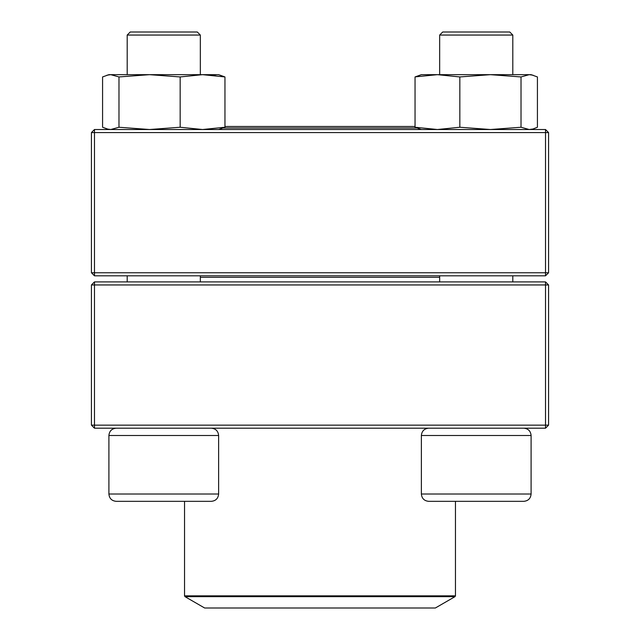 <?xml version="1.0" encoding="UTF-8"?>
<svg xmlns="http://www.w3.org/2000/svg" width="640" height="640" viewBox="0 0 640 640"><rect width="100%" height="100%" fill="white"/><g stroke="black" fill="none" stroke-linecap="round" stroke-linejoin="round"><path stroke-width="0.96" d="M94.48 428.192L545.52 428.192L548.568 425.144L548.568 284.952L94.48 284.952L94.48 425.144L545.52 425.144L545.52 281.904L94.48 281.904L91.432 284.952L91.432 425.144L94.48 425.144L94.48 428.192L91.432 425.144M548.568 284.952L545.52 281.904M91.432 284.952L94.48 284.952L94.48 281.904M548.568 425.144L545.52 425.144L545.52 428.192M218.624 494.016L218.624 435.504L108.904 435.504C109.336 431.064 111.776 428.624 116.224 428.192C111.776 428.624 109.336 431.064 108.904 435.504L108.904 494.016L218.624 494.016C218.184 498.464 215.752 500.896 211.304 501.336L116.224 501.336C111.776 500.896 109.336 498.464 108.904 494.016C109.336 498.464 111.776 500.896 116.224 501.336M200.336 35.048L197.288 32L130.24 32L127.192 35.048L127.192 74.664L127.192 35.048L200.336 35.048L200.336 74.664M523.776 501.336L428.696 501.336C424.248 500.896 421.816 498.464 421.376 494.016L531.096 494.016C530.664 498.464 528.224 500.896 523.776 501.336C528.224 500.896 530.664 498.464 531.096 494.016L531.096 435.504C530.664 431.064 528.224 428.624 523.776 428.192C528.224 428.624 530.664 431.064 531.096 435.504L421.376 435.504L421.376 494.016M512.808 35.048L439.664 35.048L439.664 74.664L439.664 35.048L442.712 32L509.76 32L512.808 35.048L512.808 74.664M439.664 275.808L439.664 281.904M130.328 501.336L163.76 501.336M439.664 277.336L200.336 277.336M184.992 596.648L204.648 608L435.352 608L455.008 596.648L184.992 596.648L184.536 595.856L455.464 595.856L455.464 501.336M416.624 128L223.376 128M415.048 126.48L224.952 126.48M545.52 129.52L94.48 129.52L91.432 132.568L91.432 272.76L545.52 272.76L545.52 132.568L94.48 132.568L94.48 275.808L545.52 275.808L548.568 272.76L548.568 132.568L545.52 132.568L545.52 129.52L548.568 132.568M91.432 272.76L94.48 275.808M548.568 272.76L545.52 272.76L545.52 275.808M91.432 132.568L94.48 132.568L94.48 129.52M421.376 129.52L415.048 127.248L415.048 76.944L421.376 74.664L531.096 74.664L537.424 76.944L537.424 127.248L533.032 129L529.224 129.52L521.024 127.248L521.024 76.944L529.224 74.664L533.032 75.192M415.168 76.88L437.448 74.664L459.84 76.944L490.432 74.664L521.024 76.944M415.048 127.248L437.448 129.52L459.84 127.248L459.84 76.944M459.84 127.248L490.432 129.52L521.024 127.248M108.904 129.52L102.576 127.248L102.576 76.944L108.904 74.664L218.624 74.664L224.952 76.944L218.624 74.664M224.952 127.248L224.952 76.944L202.552 74.664L180.16 76.944L180.16 127.248L202.552 129.52L224.952 127.248L218.624 129.52M106.968 129L110.776 129.52L118.976 127.248L118.976 76.944L149.568 74.664L180.16 76.944M118.976 127.248L149.568 129.52L180.16 127.248M106.968 75.192L110.776 74.664L118.976 76.944M212.952 75.192L216.832 74.664M127.192 275.808L127.192 281.904L127.192 275.808M512.808 275.808L512.808 281.904M421.376 435.504C421.816 431.064 424.248 428.624 428.696 428.192M442.712 32L439.664 35.048M108.904 435.504L108.904 494.016M200.336 275.808L200.336 281.904M218.624 435.504C218.184 431.064 215.752 428.624 211.304 428.192M130.24 32L127.192 35.048M184.536 595.856L184.536 501.336M455.464 595.856L455.008 596.648M531.096 129.52L533.032 129.008"/></g></svg>
